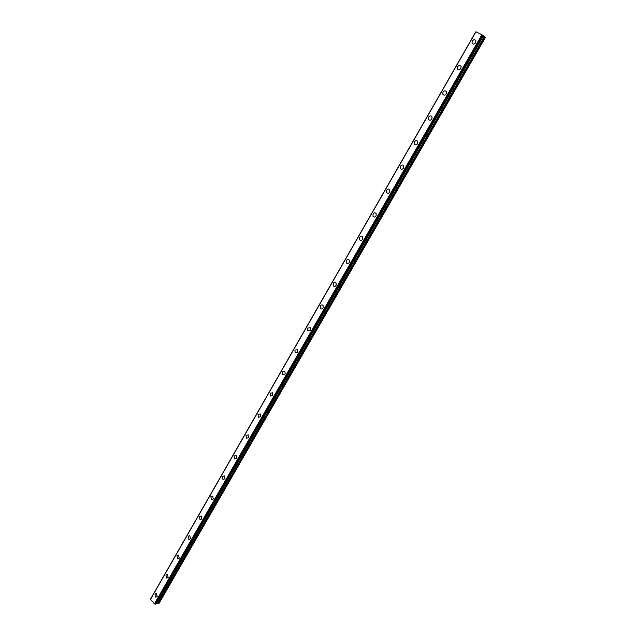 <?xml version="1.0" encoding="UTF-8"?>
<svg xmlns="http://www.w3.org/2000/svg" width="636" height="636" viewBox="0 0 636 636"><rect width="100%" height="100%" fill="white"/><g stroke="black" fill="none" stroke-linecap="round" stroke-linejoin="round"><path stroke-width="0.95" d="M157.203 596.568L155.748 597.172L154.985 594.008L156.448 593.404L157.203 596.568L155.756 597.172L154.985 594.008L156.448 593.404M168.158 577.52L166.624 578.124L165.901 574.984L167.443 574.38L168.158 577.52L166.624 578.124L165.901 574.984L167.435 574.38M179.233 558.249L177.619 558.853L176.943 555.737L178.565 555.141L179.233 558.249L177.627 558.853L176.943 555.737L178.565 555.141M188.121 536.267L189.822 535.679L190.442 538.756L188.749 539.344L188.121 536.267M190.442 538.756L188.749 539.344L188.113 536.267L189.822 535.679M201.795 519.024L200.014 519.612L199.426 516.567L201.215 515.987L201.787 519.024L200.006 519.612L199.426 516.567L201.215 515.987M213.267 499.061L211.398 499.634L210.866 496.629L212.742 496.056L213.267 499.061L211.398 499.634L210.866 496.629L212.742 496.056M224.89 478.852L222.926 479.417L222.441 476.451L224.413 475.895L224.89 478.852L222.926 479.417L222.449 476.451L224.413 475.895M236.648 458.405L234.589 458.946L234.159 456.028L236.226 455.487L236.648 458.405L234.597 458.946L234.167 456.028L236.226 455.487M248.549 437.703L246.402 438.228L246.021 435.358L248.175 434.833L248.549 437.703L246.402 438.228L246.029 435.358L248.183 434.833M260.593 416.747L258.351 417.256L258.033 414.433L260.283 413.933L260.593 416.747L258.359 417.256L258.033 414.433L260.283 413.933M272.788 395.536L270.459 396.029L270.181 393.255L272.534 392.77L272.788 395.536L270.459 396.029L270.189 393.255L272.526 392.77M285.143 374.063L282.71 374.525L282.487 371.814L284.928 371.352L285.143 374.063L282.71 374.525L282.495 371.814L284.928 371.352M297.64 352.32L295.12 352.765L294.945 350.102L297.481 349.665L297.64 352.32L295.12 352.765L294.953 350.102L297.481 349.665M310.304 330.299L307.681 330.72L307.562 328.12L310.193 327.707L310.304 330.299L307.681 330.72L307.562 328.12L310.193 327.707M323.12 308.007C322.245 309.168 321.339 309.303 320.409 308.404L320.337 305.86C321.22 304.692 322.126 304.557 323.056 305.471L323.12 308.007C322.245 309.168 321.347 309.303 320.409 308.404L320.337 305.86C321.212 304.692 322.118 304.557 323.056 305.471M336.11 285.429C335.18 286.637 334.25 286.764 333.304 285.803L333.272 283.322C334.202 282.098 335.14 281.979 336.086 282.948L336.102 285.421C335.18 286.637 334.25 286.764 333.304 285.803L333.272 283.322C334.202 282.098 335.132 281.979 336.086 282.948M349.251 262.557C348.282 263.813 347.32 263.932 346.358 262.906L346.374 260.49C347.351 259.226 348.321 259.106 349.275 260.14L349.251 262.557C348.282 263.813 347.32 263.932 346.366 262.914L346.374 260.49C347.351 259.226 348.313 259.106 349.275 260.14M362.576 239.39C361.55 240.702 360.556 240.813 359.594 239.724L359.642 237.363C360.668 236.051 361.669 235.94 362.631 237.037L362.576 239.39C361.55 240.702 360.556 240.813 359.594 239.724L359.65 237.363C360.668 236.051 361.661 235.94 362.631 237.037M376.067 215.93C374.994 217.281 373.968 217.393 372.998 216.248L373.086 213.935C374.167 212.575 375.192 212.472 376.162 213.632L376.067 215.93C374.994 217.281 373.968 217.393 372.998 216.248L373.086 213.942C374.159 212.575 375.184 212.472 376.162 213.624M389.733 192.159C388.604 193.559 387.555 193.662 386.577 192.462L386.704 190.212C387.833 188.797 388.89 188.701 389.868 189.918L389.733 192.159C388.612 193.559 387.555 193.662 386.585 192.462L386.704 190.212C387.833 188.797 388.882 188.701 389.86 189.918M400.505 166.171C401.682 164.708 402.763 164.613 403.741 165.885L403.582 168.071C402.405 169.526 401.324 169.621 400.346 168.365L400.505 166.171M403.582 168.071C402.405 169.526 401.324 169.621 400.346 168.365L400.497 166.171C401.682 164.708 402.763 164.613 403.741 165.885M417.613 143.672C416.381 145.175 415.276 145.262 414.29 143.951L414.473 141.812C415.713 140.302 416.818 140.214 417.804 141.542L417.613 143.672C416.381 145.175 415.276 145.27 414.29 143.951L414.481 141.812C415.713 140.302 416.818 140.206 417.804 141.534M431.828 118.94C430.54 120.498 429.411 120.586 428.425 119.21L428.64 117.127C429.928 115.569 431.065 115.482 432.051 116.865L431.828 118.94C430.548 120.498 429.411 120.586 428.433 119.218L428.64 117.127C429.928 115.569 431.065 115.482 432.043 116.865M446.241 93.882C444.898 95.487 443.737 95.575 442.759 94.152L442.998 92.117C444.341 90.511 445.502 90.423 446.48 91.854L446.241 93.882C444.898 95.487 443.737 95.575 442.759 94.152L442.998 92.117C444.333 90.503 445.494 90.415 446.48 91.854M457.546 66.764C458.938 65.103 460.13 65.023 461.108 66.502L460.838 68.481C459.446 70.143 458.262 70.23 457.284 68.752L457.546 66.764M460.846 68.489C459.446 70.143 458.262 70.23 457.284 68.752L457.538 66.764C458.938 65.103 460.122 65.015 461.108 66.502M475.641 42.739C474.194 44.448 472.985 44.536 472.007 43.01L472.286 41.07C473.74 39.36 474.949 39.273 475.927 40.807L475.641 42.739C474.194 44.448 472.985 44.536 472.007 43.017L472.286 41.07C473.733 39.36 474.949 39.273 475.927 40.807M475.768 31.824L150.668 598.818L475.903 31.872M475.943 31.8L150.541 599.279L475.943 31.8L481.969 34.749L154.476 603.866L155.86 604.065M155.86 604.105L483.257 35.608L481.969 34.749M156.337 603.27L483.161 35.807L484.401 36.578L157.537 603.715L158.881 603.636L485.467 37.373L484.401 36.578M156.361 603.27L157.537 603.715M150.541 599.287L154.476 603.866M475.959 31.8L150.533 599.319M481.913 34.718L154.429 603.85M475.808 31.832L150.676 598.874M482.04 34.797L154.548 603.882M482.756 35.226L155.216 604.152M482.891 35.314L155.351 604.2M483.241 35.592L155.828 604.12M483.416 35.974L156.623 603.318M484.775 36.824L157.935 603.787"/></g></svg>
